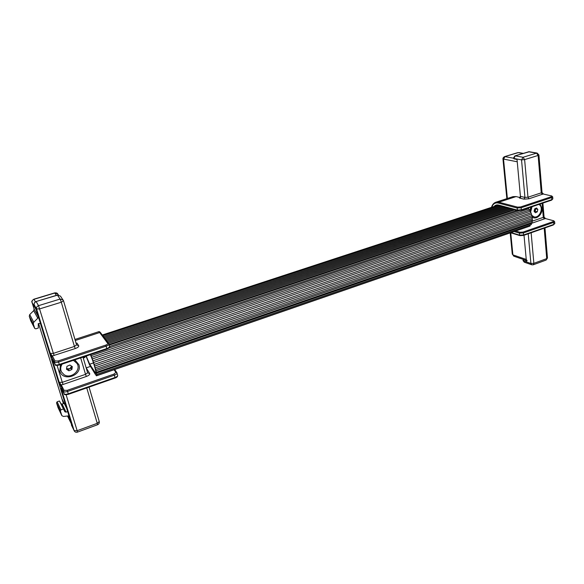 <?xml version="1.0" encoding="UTF-8"?>
<svg xmlns="http://www.w3.org/2000/svg" width="584" height="584" viewBox="0 0 584 584"><rect width="100%" height="100%" fill="white"/><g stroke="black" fill="none" stroke-linecap="round" stroke-linejoin="round"><path stroke-width="0.88" d="M90.688 354.546L92.301 358.948L530.265 211.291L530.951 212.744L92.987 360.803M530.265 211.291L529.564 210.109M92.301 358.948L93.542 362.481L531.447 214.08L531.878 215.642L94.163 364.394L96.382 372.263L96.791 375.6L96.462 374.913L96.462 375.826L96.075 374.964M531.447 214.08L530.951 212.744M94.718 366.015L532.25 217.007L531.878 215.642M109.011 344.523L513.957 209.59M109.566 346.494L516.898 210.371M91.053 355.714L528.681 208.882L529.542 210.065M93.542 362.481L94.163 364.394M532.134 217.051L532.265 218.562L95.192 367.825M532.243 219.986L532.082 221.256L95.966 370.818M531.703 222.665L531.345 223.504L96.426 373.132M530.279 224.971L96.535 374.57M95.812 375.052L89.535 364.876L86.344 356.831M528.681 208.882L528.476 207.911M532.25 219.861L532.265 218.562M96.382 372.263L532.192 222.497L532.082 221.256M96.762 374.38L531.331 224.606L531.345 223.504M96.791 375.6L530.009 226.052L530.119 225.117M96.462 375.826L528.498 226.577M86.483 356.729L89.695 364.197L95.791 373.38C96.893 373.541 93.133 360.591 90.345 354.656M532.199 217.022C536.127 220.307 542.719 214.416 541.974 208.335L540.069 204.02M530.987 207.064L529.995 210.065M531.367 206.94L530.462 208.262M530.097 209.532L530.053 210.109M553.376 224.957L523.512 235.447L519.972 235.629L510.737 232.804L512.891 254.872L526.242 259.42L524.016 235.272L526.476 261.946L530.907 263.472L528.221 233.804M516.986 159.023L520.424 196.333L524.936 197.436L521.541 159.877L513.832 158.439L515.329 155.862L523.052 157.271L536.55 153.139L528.724 151.789L514.942 155.884L513.365 158.184L514.241 158.965L513.365 158.184L505.007 156.636L503.532 159.162L507.379 198.48M491.494 207.349C492.283 204.699 493.721 202.998 495.801 202.246L498.838 202.21L517.592 207.13L520.694 206.926L551.143 196.786L551.376 195.895L543.186 193.998L529.009 198.786L523.943 199.144L519.439 198.034L520.424 196.333M520.074 197.553L516.103 196.574L513.007 196.64L495.801 202.246M515.854 231.03L519.95 232.264L523.023 232.089L553.114 221.643L553.34 220.686L545.215 218.504L544.2 217.255L545.471 218.496L531.411 223.373M551.376 195.895L543.186 193.998L542.178 192.8L543.631 194.1M545.682 218.628L553.34 220.686M522.928 153.453L518.234 152.628L504.532 156.651C503.364 157.344 502.839 158.118 502.955 158.965L517.241 161.775L520.607 198.319M526.242 259.42L527.155 260.756M532.44 216.233L533.783 216.788M531.805 215.343L534.002 216.854C538.937 218.533 543.697 209.079 539.893 205.152L539.017 204.378M532.053 206.707L530.637 212.036M534.075 211.269L534.659 208.889L536.543 207.992L537.835 209.473L537.251 211.846L535.367 212.744L534.075 211.269M531.411 206.926L530.243 210.349M535.389 208.539L537.835 209.473M535.732 208.933L535.148 211.298L537.251 211.846M535.148 211.298L534.411 211.649M534.404 211.642L535.44 210.116L535.331 208.568M60.488 364.664L59.824 371.154C62.795 382.294 82.643 375.461 78.906 364.708L74.854 359.846M72.504 427.284L74.234 430.89L71.387 424.984L72.504 427.284L35.201 306.556L34.252 304.885C33.96 303.359 34.602 302.271 36.186 301.629L38.529 305.666L60.086 299.059L57.436 295.161L36.099 301.534C34.544 302.169 33.923 303.271 34.237 304.841L34.419 305.176M76.059 343.173L77.015 343.107L78.709 345.772C78.971 346.677 77.811 347.604 75.234 348.553L52.341 355.97L51.699 357.058L50.282 353.393L52.341 355.97L55.005 360.963L58.174 360.941L105.74 345.1C107.273 344.523 107.938 343.969 107.733 343.428L99.696 332.537L75.27 340.516M61.641 388.929L61.349 389.236L61.349 388.331L64.116 393.762L63.393 391.411L59.21 382.308L61.269 384.944L64.036 390.324L67.175 390.346L113.946 374.103L115.88 372.351L114.062 369.752M52.779 360.116L52.48 360.496L52.56 359.671M87.22 355.707L83.315 358.153M60.634 386.017L61.269 384.944L63.079 384.469L62.291 382.323L85.534 374.344L80.672 357.897M64.189 403.376L62.16 404.091L60.955 403.712L59.451 400.989L57.122 401.807L56.517 402.836L58.086 407.669M67.656 411.589L66.094 412.143L64.868 411.764L59.451 400.989M63.342 408.997L60.962 409.844L60.349 410.888L61.846 415.655L63.481 416.465L68.963 415.83M71.708 424.626L68.087 415.932M63.466 403.632L62.094 399.149L66.656 408.355L40.413 323.419L38.237 323.66L38.325 328.047L35.821 328.836L34.733 328.442L33.303 323.901L33.762 322.222L37.814 318.192L38.274 316.513L36.208 309.819L32.091 302.512C31.799 301.016 32.427 299.95 33.974 299.329L54.772 293.022L56.356 295.373M30.74 320.777L29.266 316.229L29.718 314.594L33.66 310.681L34.113 309.046L32.054 302.381M71.438 366.037L71.095 368.168L68.189 369.475L66.97 368.687L69.642 368.825L71.328 366.73L71.321 365.964M76.964 363.401L73.467 360.313M61.751 364.233C60.298 366.788 60.174 369.278 61.378 371.709L61.451 371.847M62.167 364.095C60.473 366.759 60.254 369.387 61.524 371.986L63.999 374.636C70.817 379.483 81.585 370.271 77.044 363.533L74.803 361.211L73.19 360.408M72.321 366.606L71.854 369.497L68.941 370.811L66.481 369.234L66.948 366.329L69.876 365.022L72.321 366.606M71.095 368.168L71.854 369.497M68.189 369.475L68.941 370.811M66.62 368.409L66.97 368.687L66.605 368.453M89.695 364.197L93.491 362.905M95.09 372.694L95.937 372.402M494.071 206.502C495.247 205.101 496.743 204.619 498.546 205.064L498.911 205.553L496.415 205.736M532.09 221.212L543.288 217.372L542.12 203.334M524.622 159.607L527.972 197.217L541.244 192.851L538.127 155.453L524.622 159.607L523.052 157.271L521.541 159.877L524.622 159.607M531.141 232.782L533.864 263.34L546.734 258.624L544.2 228.227M498.546 205.064L517.271 210.065L521.41 209.795L551.836 199.611L551.676 197.574L521.22 207.729L521.176 210.349L517.643 210.576L498.911 205.553M523.717 259.581L526.381 260.924M523.023 232.089L523.731 234.914L553.8 224.424L553.639 222.431L523.541 232.899L519.446 233.133L514.292 231.578M551.143 196.786L551.676 197.574L552.69 196.844L552.844 198.874L551.581 200.166L521.176 210.349L517.643 210.576L517.081 208.013L498.342 203.064L498.838 202.21L516.103 196.574M498.342 203.064C495.247 202.407 493.049 203.809 491.757 207.262M511.307 232.607L519.636 235.148L519.446 233.133L519.95 232.264M544.317 218.934L543.288 217.372L544.047 216.803L542.901 203.071M542.288 194.406L541.244 192.851L542.01 192.311L538.908 154.957L537.178 153.088L529.345 151.745L514.942 155.884M537.178 153.088L536.55 153.139L538.127 155.453L538.908 154.957M528.33 151.811L529.345 151.745M523.943 199.144L524.936 197.436L527.972 197.217L529.009 198.786M547.471 258.004L546.106 260.077L547.471 258.004L544.974 227.957M533.864 263.34L530.907 263.472L531.812 264.808L533.258 264.793L533.864 263.34M531.812 264.808L524.322 262.216L523.417 260.895L526.476 261.946M523.578 259.53L522.95 260.508L523.417 260.895L523.892 260.07M514.46 158.95L517.03 159.483M553.8 224.424L554.8 223.65L553.8 224.424M553.596 220.679L554.639 221.657L553.639 222.431L553.114 221.643M519.636 235.148L523.731 234.914L523.512 235.447L519.972 235.629L519.636 235.148M520.694 206.926L521.22 207.729L517.081 208.013L517.592 207.13M552.844 198.874L551.413 200.173M518.855 152.585L523.242 153.358M512.891 254.872L513.796 256.186L512.891 254.872M86.162 367.803L89.702 373.548C89.994 374.519 88.87 375.49 86.344 376.468L63.079 384.469M90.359 366.453L86.176 367.876M83.001 357.123L87.6 372.694L83.008 357.116M57.101 365.438L62.291 382.323L59.21 382.308L52.48 360.496L53.151 360.817M66.109 394.748L77.154 430.693L97.265 423.327L86.746 387.922M54.181 355.503L53.385 353.356L50.282 353.393L36.573 308.972C36.274 307.425 36.931 306.323 38.529 305.666L53.385 353.356L74.424 346.436L61.298 302.227L39.719 308.87L36.573 308.972L35.201 306.556M63.525 300.848L76.555 344.852L63.517 300.767L60.466 296.124L57.334 295.073L60.466 296.124M89.045 387.119L99.243 421.531L97.265 423.327L97.543 424.75C98.959 424.079 99.528 423.006 99.243 421.531L89.06 387.119M74.234 430.89C74.964 432.109 76.044 432.518 77.482 432.116L77.154 430.693L74.124 430.612L61.349 389.236L61.977 389.579M52.436 359.43L55.093 364.474L54.349 362.065L51.699 357.058M106.865 349.064L106.164 346.166L58.575 362.036L59.312 364.452L106.835 348.546C108.682 347.867 109.588 347.166 109.551 346.458L109.478 346.305M67.175 390.346L68.299 393.791L115.026 377.498L114.369 375.176L67.583 391.441C65.393 392.112 63.999 392.105 63.393 391.411L64.036 390.324M107.733 343.428L108.697 343.691L100.63 332.807L98.645 331.727L74.956 339.45M83.359 356.999L83.651 357.985M84.49 357.707L84.198 356.714M86.344 376.468L85.534 374.344L87.607 372.745M75.234 348.553L74.424 346.436L76.555 344.852L78.709 345.772M61.298 302.227L63.517 300.767L63.16 300.03L60.086 299.059L61.298 302.227M34.222 304.782L35.222 306.637M58.174 360.941L58.575 362.036C56.349 362.693 54.947 362.701 54.349 362.065L55.005 360.963M52.472 359.525L55.093 364.474C55.684 365.117 57.093 365.109 59.312 364.452L59.4 364.956M68.372 394.258L68.423 394.324C65.517 394.974 64.101 394.828 64.16 393.871L64.116 393.762C64.722 394.456 66.116 394.463 68.299 393.791L68.423 394.324L115.106 378.023L115.026 377.498C116.844 376.797 117.72 376.067 117.669 375.3L117.588 375.14M55.144 364.599C54.925 365.482 56.356 365.613 59.444 365.007L106.923 349.108C109.208 348.042 110.091 347.159 109.551 346.458L108.887 344.086C108.923 344.794 108.018 345.487 106.164 346.166L105.74 345.1M115.88 372.351L117.019 372.986C117.07 373.745 116.187 374.475 114.369 375.176L113.946 374.103M89.702 373.548L87.71 372.942M115.041 377.972L115.106 378.023C116.873 377.454 117.727 376.549 117.669 375.3L116.837 372.614L114.683 369.533M66.094 412.143L62.16 404.091M64.868 411.764L60.955 403.712M60.962 409.844L57.122 401.807M60.349 410.888L56.517 402.836M61.78 415.479L57.925 407.34M38.595 323.543L63.415 403.646L38.602 323.543M71.598 424.342L67.525 415.998M35.427 301.833L33.901 299.19C31.952 300.534 31.339 301.621 32.062 302.454L34.149 309.184M34.113 309.046L38.274 316.513M54.772 293.022L57.75 293.978C57.371 293.073 56.327 292.723 54.604 292.92L54.772 293.022M33.66 310.681L37.814 318.192M29.718 314.594L33.762 322.222M29.266 316.229L33.303 323.901M30.616 320.536L34.675 328.317M109.179 345.122L514.847 209.824M108.945 348.027L519.147 210.7M91.725 357.313L529.695 210.014M92.98 360.803L530.987 212.729M102.748 335.669L498.955 205.568M103.448 336.61L500.583 206.006M104.156 337.567L502.218 206.444M104.865 338.53L503.868 206.882M108.493 343.421L512.219 209.123M107.755 342.428L510.533 208.671M107.025 341.443L508.846 208.218M106.303 340.465L507.182 207.773M105.58 339.494L505.518 207.327M102.266 335.012L497.225 205.466M95.681 369.409L532.506 219.891M94.703 366.058L532.25 217.007M546.106 260.077L533.258 264.793M522.95 260.508L524.322 262.216M554.639 221.657L554.8 223.65M544.047 216.803L544.2 217.255M542.01 192.311L542.178 192.8M552.69 196.844L551.61 195.888M526.345 260.479L513.796 256.186M517.709 152.665L504.532 156.651M502.955 158.965L506.846 198.648M510.204 232.987L512.292 254.266M533.564 216.737L534.002 216.854M77.482 432.116L97.543 424.75M71.43 424.057L71.496 425.261M36.099 301.534L57.334 295.073M100.63 332.807C99.784 331.748 99.127 331.383 98.645 331.727M64.16 393.871L61.371 388.396M61.846 415.655L57.991 407.508M58.422 294.957L57.75 293.978M71.642 424.488L67.496 415.998M33.901 299.19L54.604 292.92M30.667 320.66L34.733 328.442"/></g></svg>

